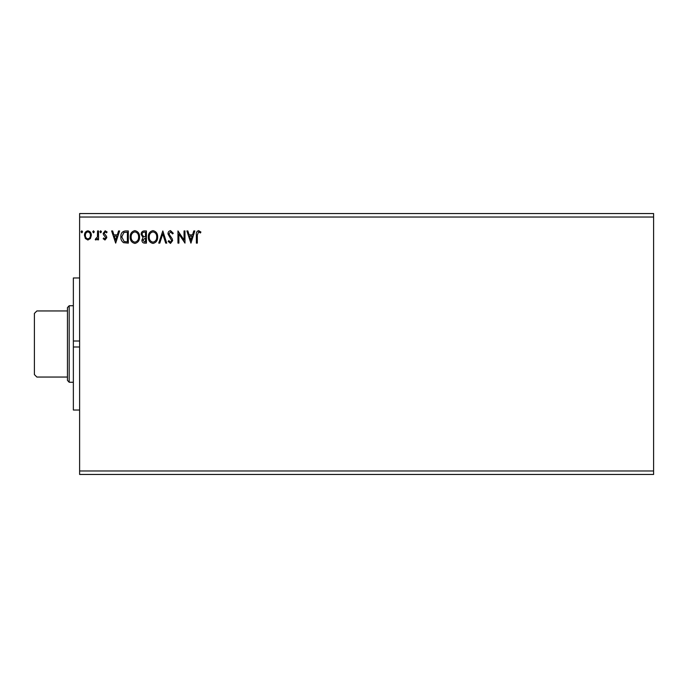 <?xml version="1.0" encoding="UTF-8"?>
<svg xmlns="http://www.w3.org/2000/svg" width="688" height="688" viewBox="0 0 688 688"><rect width="100%" height="100%" fill="white"/><g stroke="black" fill="none" stroke-linecap="round" stroke-linejoin="round"><path stroke-width="1.03" d="M190.92 243.122L186.861 230.944L187.876 230.944L189.131 234.849L192.545 234.849L193.801 230.944L194.816 230.944L190.92 243.122M170.538 230.635L173.281 233.292L172.516 233.911L170.607 231.882L168.904 233.946L172.172 238.736L172.654 240.594L170.478 243.432L168.13 241.368L168.861 240.619L170.495 242.185L171.716 240.645L167.975 233.929C167.992 232.097 168.844 231.005 170.538 230.635M157.672 236.982C157.741 240.447 156.193 242.606 153.046 243.432C149.821 242.683 148.238 240.551 148.307 237.033C148.247 233.559 149.803 231.426 152.968 230.635C156.15 231.4 157.715 233.516 157.672 236.982M139.561 236.982C139.63 240.447 138.09 242.606 134.934 243.432C131.718 242.683 130.135 240.551 130.195 237.033C130.135 233.559 131.692 231.426 134.865 230.635C138.039 231.4 139.604 233.516 139.561 236.982M115.679 243.122L111.619 230.944L112.643 230.944L113.89 234.849L117.313 234.849L118.56 230.944L119.583 230.944L115.679 243.122M101.471 231.804L100.697 232.819L99.915 231.804L100.697 230.79L101.471 231.804M94.299 231.804L93.516 232.819L92.734 231.804L93.516 230.79L94.299 231.804M82.586 231.804L81.812 232.819L81.029 231.804L81.812 230.79L82.586 231.804M79.619 217.03L79.619 213.547L653.6 213.547L653.6 217.03L79.619 217.03L79.619 474.453L653.6 474.453L653.6 470.97L79.619 470.97M653.6 217.03L653.6 470.97M90.42 238.521L87.892 240L85.372 238.53L84.461 235.365C84.435 232.845 85.579 231.314 87.892 230.79C90.205 231.314 91.358 232.845 91.332 235.365L90.42 238.521M98.513 230.944L98.513 239.845L97.576 239.845L97.576 238.53L95.942 240L95.228 239.691L95.675 238.745L97.429 236.99L97.576 230.944L98.513 230.944M104.997 240L103.191 238.727L103.742 237.971L104.937 238.908L105.849 237.704L103.501 234.737L103.191 233.361L105.169 230.79L107.096 231.994L106.563 232.819L105.273 231.882L104.129 233.309L106.485 236.294L106.786 237.661L104.997 240M125.491 230.944L128.321 230.944L128.321 243.122L123.582 242.683C121.604 241.307 120.692 239.372 120.83 236.878C120.692 233.361 122.249 231.383 125.491 230.944M146.432 230.944L146.432 243.122L144.712 243.122C142.855 243.027 141.917 242.021 141.9 240.103L143.044 237.515L141.126 234.402C141.135 232.389 142.089 231.237 143.998 230.944L146.432 230.944M162.824 230.944L166.72 243.122L165.705 243.122L162.746 233.886L159.779 243.122L158.765 243.122L162.824 230.944M184.049 230.944L184.986 230.944L184.986 243.122L178.897 234.04L178.897 243.122L177.96 243.122L177.96 230.944L184.049 240L184.049 230.944M197.318 235.021L197.318 243.122L196.381 243.122L196.381 234.9C196.003 232.69 196.751 231.263 198.608 230.635L200.905 232.037L200.432 232.974L198.617 231.882L197.318 235.021M85.398 235.365C85.355 237.248 86.189 238.426 87.892 238.908C89.603 238.435 90.438 237.248 90.395 235.365C90.438 233.481 89.603 232.32 87.892 231.882C86.189 232.32 85.355 233.473 85.398 235.365M114.294 236.096L115.601 240.181L116.908 236.096L114.294 236.096M127.383 241.866L127.383 232.191L123.874 232.501L121.767 236.878L124.081 241.531L127.383 241.866M131.133 237.042C131.09 239.828 132.345 241.54 134.9 242.185C137.437 241.505 138.684 239.777 138.623 236.982C138.666 234.212 137.428 232.51 134.9 231.882C132.328 232.51 131.073 234.23 131.133 237.042M144.523 241.866L145.495 241.866L145.495 237.971L142.837 240.078L144.523 241.866M145.022 236.715L145.495 236.715L145.495 232.191L144.42 232.191C142.932 232.174 142.149 232.905 142.063 234.402L143.534 236.577L145.022 236.715M149.244 237.042C149.193 239.828 150.448 241.54 153.003 242.185C155.548 241.505 156.787 239.777 156.735 236.982C156.778 234.212 155.531 232.51 153.003 231.882C150.431 232.51 149.184 234.23 149.244 237.042M189.527 236.096L190.843 240.181L192.15 236.096L189.527 236.096M67.45 310.95L36.868 310.95L34.4 313.418L34.4 374.582L36.868 377.05L67.45 377.05L67.45 307.613L69.187 305.739L69.187 382.261L73.358 382.261M69.187 382.261L67.45 380.387L67.45 377.05M79.619 346.984L73.358 346.984L73.358 277.969L79.619 277.969M73.358 346.984L73.358 410.031L79.619 410.031M73.358 341.016L79.619 341.016M73.358 305.739L69.187 305.739"/></g></svg>
